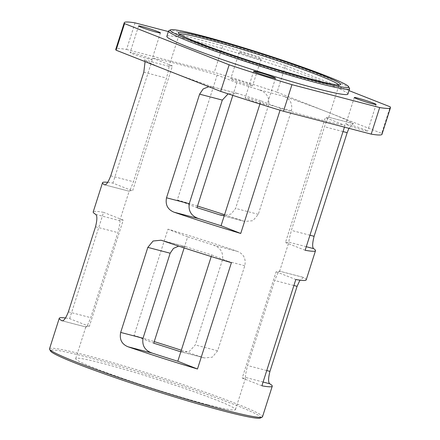 <?xml version="1.0" encoding="UTF-8"?>
<svg xmlns="http://www.w3.org/2000/svg" width="440" height="440" viewBox="0 0 440 440"><rect width="100%" height="100%" fill="white"/><g stroke="black" fill="none" stroke-linecap="round" stroke-linejoin="round"><path stroke-width="0.33" stroke-dasharray="2.2 1.65" d="M211.222 256.559L211.734 254.953A83.837 5.005 -162.3 0 1 186.093 246.785L178.679 246.114M211.734 254.953L231.407 262.697M259.903 104.022L260.926 100.815L280.599 108.559L280.065 110.215M208.78 86.697L213.092 87.049L238.75 93.781L237.611 93.445L228.146 93.847M245.773 97.807A11.457 0.682 17.7 0 0 245.185 97.834A11.457 0.682 17.7 0 0 255.893 101.97A11.457 0.682 17.7 0 0 267.014 104.803A11.457 0.682 17.7 0 0 257.994 101.217A11.457 0.682 17.7 0 0 245.773 97.807M260.926 100.815A83.837 5.005 -162.3 0 1 238.75 93.781M280.599 108.559A111.782 6.672 17.7 0 0 318.62 119.257A111.782 6.672 17.7 0 0 345.004 125.367L325.331 117.618L285.466 242.523A83.837 5.005 17.7 0 0 288.888 242.187A83.837 5.005 17.7 0 0 288.893 242.171C288.712 241.566 289.542 237.633 291.385 230.379L324.462 126.737C327.113 119.911 328.543 116.754 328.757 117.266A83.837 5.005 -162.3 0 1 328.752 117.282A83.837 5.005 -162.3 0 1 325.331 117.618M353.474 123.717L328.757 117.233L353.474 123.717A111.782 6.672 17.7 0 0 329.389 112.8L381.695 133.397L390.175 106.821M381.997 134.277A139.728 8.344 17.7 0 0 381.695 133.397M145.079 61.611L144.293 59.867A111.782 6.672 17.7 0 0 168.377 70.785A111.782 6.672 17.7 0 0 214.032 87.329M350.532 126.198A11.457 0.682 17.7 0 0 361.713 129.8A11.457 0.682 17.7 0 0 367.648 131.06A11.457 0.682 17.7 0 0 356.939 126.929A11.457 0.682 17.7 0 0 345.818 124.097A11.457 0.682 17.7 0 0 350.532 126.198M65.511 317.999A111.782 6.672 -162.3 0 1 69.647 318.659L89.32 326.409A83.837 5.005 17.7 0 0 85.899 326.744A83.837 5.005 17.7 0 0 85.916 326.997L62.024 320.798M69.647 318.659L103.571 212.361A111.782 6.672 17.7 0 0 93.198 211.943M62.266 320.826L85.916 326.997C86.466 327.52 88.066 324.412 90.717 317.658L117.86 232.617C119.653 225.44 120.313 221.469 119.84 220.693A83.837 5.005 -162.3 0 1 119.823 220.44A83.837 5.005 -162.3 0 1 123.244 220.105L89.32 326.409M123.244 220.105L103.571 212.361M104.852 184.882L129.145 191.224C129.36 191.736 130.79 188.579 133.441 181.753L166.518 78.111C168.361 70.857 169.191 66.93 169.01 66.319A83.837 5.005 -162.3 0 1 169.015 66.303A83.837 5.005 -162.3 0 1 172.436 65.967L132.572 190.872A83.837 5.005 17.7 0 0 129.151 191.208A83.837 5.005 17.7 0 0 129.145 191.224L104.632 184.866M107.712 182.331A111.782 6.672 -162.3 0 1 112.904 183.128L132.572 190.872M172.436 65.967L152.763 58.223L112.904 183.128M135.047 22.875L126.561 49.451A139.728 8.344 17.7 0 0 115.77 49.313M126.561 49.451L214.291 72.342L222.772 45.771L168.366 31.57M348.997 90.607L285.566 65.626L277.085 92.202A139.728 8.344 17.7 0 0 214.291 72.342M277.085 92.202L329.389 112.8A111.782 6.672 17.7 0 0 283.734 96.255L259.017 89.804C266.459 92.307 269.676 97.295 268.67 104.764L235.593 208.412L231.143 213.945L224.285 215.622M232.821 95.376L236.841 82.775A83.837 5.005 -162.3 0 1 259.017 89.804M236.841 82.775L217.168 75.026A111.782 6.672 17.7 0 0 152.763 58.223M143.061 57.36A11.457 0.682 17.7 0 0 151.948 59.494A11.457 0.682 17.7 0 0 141.24 55.358A11.457 0.682 17.7 0 0 130.119 52.525A11.457 0.682 17.7 0 0 143.061 57.36M231.891 79.475A11.457 0.682 17.7 0 0 244.057 83.727A11.457 0.682 17.7 0 0 252.582 85.751A11.457 0.682 17.7 0 0 241.874 81.614A11.457 0.682 17.7 0 0 230.753 78.782A11.457 0.682 17.7 0 0 231.891 79.475M217.168 75.026L177.309 199.931A111.782 6.672 -162.3 0 1 197.494 206.074M224.576 214.715A111.782 6.672 -162.3 0 1 243.87 221.161L244.811 221.441L252.918 220.704L258.302 214.335L291.379 110.693C292.721 103.653 290.169 98.841 283.734 96.255M353.271 123.629L348.931 128.321M344.432 127.149L345.004 125.367M49.522 348.81A111.782 6.672 -162.3 0 1 158.043 376.437A111.782 6.672 -162.3 0 1 262.504 416.779M181.319 350.251A111.782 6.672 -162.3 0 1 203.484 357.676L204.402 357.951L212.361 357.148L217.641 350.779L244.778 265.738C246.158 258.748 243.705 253.963 237.407 251.372A111.782 6.672 17.7 0 0 167.976 229.163L134.052 335.467A111.782 6.672 -162.3 0 1 154.237 341.605M306.185 279.917A111.782 6.672 17.7 0 0 303.661 277.459L299.948 280.165M242.215 378.059A83.837 5.005 17.7 0 0 245.636 377.724A83.837 5.005 17.7 0 0 245.619 377.471C245.146 376.695 245.806 372.724 247.599 365.547L274.742 280.506C277.393 273.757 278.993 270.644 279.543 271.166A83.837 5.005 -162.3 0 1 279.56 271.42A83.837 5.005 -162.3 0 1 276.139 271.755L242.215 378.059L261.882 385.803M276.139 271.755L295.812 279.505M303.435 277.365L279.543 271.166L303.661 277.459M305.14 250.272L285.466 242.523M134.052 335.467L153.725 343.211M184.14 247.913L187.649 236.913A83.837 5.005 -162.3 0 1 213.29 245.08C220.501 247.61 223.548 252.549 222.437 259.908L195.299 344.949L189.508 351.252L180.829 351.791M187.649 236.913L167.976 229.163M177.309 199.931L196.977 207.68M260.442 418A110.385 6.589 17.7 0 0 157.591 377.845A110.385 6.589 17.7 0 0 50.496 350.999M207.895 404.718A83.837 5.005 17.7 0 0 235.455 409.613A83.837 5.005 17.7 0 0 157.107 379.357A83.837 5.005 17.7 0 0 75.719 358.633A83.837 5.005 17.7 0 0 121.71 378.109A83.837 5.005 17.7 0 0 207.895 404.718M241.896 53.537A11.457 0.682 -162.3 0 1 240.372 52.905A11.457 0.682 -162.3 0 1 239.234 52.206A11.457 0.682 -162.3 0 1 250.355 55.038A11.457 0.682 -162.3 0 1 261.063 59.175A11.457 0.682 -162.3 0 1 253.864 57.547A11.457 0.682 -162.3 0 1 241.896 53.537M338.8 84.937A83.837 5.005 -162.3 0 1 338.932 85.393A83.837 5.005 -162.3 0 1 338.695 85.63A83.837 5.005 -162.3 0 1 311.366 80.498A83.837 5.005 -162.3 0 1 227.359 54.648A83.837 5.005 -162.3 0 1 179.245 34.744A83.837 5.005 -162.3 0 1 179.19 34.414A83.837 5.005 -162.3 0 1 179.564 34.117M349.52 88.418A95.018 5.671 17.7 0 0 260.783 54.5A95.018 5.671 17.7 0 0 168.806 30.745M347.881 94.105A95.018 5.671 17.7 0 0 259.089 59.813A95.018 5.671 17.7 0 0 166.848 36.328M285.566 65.626A139.728 8.344 17.7 0 0 222.772 45.771M161.975 240.488L186.093 246.785M95.722 214.401L119.84 220.693M95.519 226.787L117.86 232.617M68.376 311.828L90.717 317.658M110.732 175.83L133.441 181.753M143.809 72.188L166.518 78.111M144.293 59.867L169.01 66.319M263.087 382.03L245.619 377.471M293.898 285.5L274.742 280.506M266.756 370.546L247.599 365.547M309.942 235.224L291.385 230.379M306.279 246.708L288.893 242.171M343.019 131.577L324.462 126.737M203.484 357.676L180.835 351.764M217.641 350.779L195.299 344.949M244.778 265.738L222.437 259.908M237.407 251.372L213.29 245.08M243.87 221.161L221.397 215.292M258.302 214.335L235.593 208.412M291.379 110.693L268.67 104.764M161.056 240.213L184.998 246.461M213.092 87.049L237.611 93.445M204.402 357.951L180.461 351.703M244.811 221.441L220.297 215.045M138.6 25.949L130.119 52.525M160.43 32.918L151.948 59.494M239.234 52.206L230.753 78.782M261.063 59.175L252.582 85.751M354.299 97.521L345.818 124.097M376.129 104.489L367.648 131.06M253.666 71.264L245.185 97.834M275.495 78.227L267.014 104.803M338.695 85.63L340.445 84.733M179.245 34.744L178.338 32.995M235.455 409.613L245.636 377.724M279.56 271.42L288.888 242.187M328.752 117.282L338.932 85.393M75.719 358.633L85.899 326.744M119.823 220.44L129.151 191.208M169.015 66.303L179.19 34.414"/><path stroke-width="0.66" d="M197.478 369A111.782 6.672 -162.3 0 1 128.046 346.791C121.754 344.201 119.301 339.416 120.681 332.425L147.818 247.385L153.098 241.016L161.056 240.213L161.975 240.488A111.782 6.672 17.7 0 0 231.407 262.697L197.478 369L177.81 361.251L211.222 256.559M178.679 246.114L173.47 248.402L170.159 253.215L143.022 338.256C141.911 345.615 144.958 350.554 152.163 353.084A83.837 5.005 17.7 0 0 177.81 361.251M280.065 110.215L240.735 233.464A111.782 6.672 -162.3 0 1 174.169 212.234C167.734 209.649 165.187 204.837 166.524 197.802L199.601 94.155L203.181 88.941L208.78 86.697M228.146 93.847L222.31 100.084L189.233 203.726C188.227 211.195 191.444 216.183 198.886 218.686A83.837 5.005 17.7 0 0 221.062 225.72L259.903 104.022M240.735 233.464L221.062 225.72M371.201 134.134L283.476 111.243L291.957 84.667L379.687 107.558L371.201 134.134A139.728 8.344 17.7 0 0 381.997 134.277L390.478 107.701A139.728 8.344 17.7 0 0 390.175 106.821L348.997 90.607M220.682 91.383L116.072 50.188L124.553 23.612L229.163 64.806L220.682 91.383A139.728 8.344 17.7 0 0 283.476 111.243M145.079 61.611L143.809 72.188L110.732 175.83C108.169 182.386 106.068 185.367 104.434 184.773A111.782 6.672 -162.3 0 1 102.531 182.71L93.198 211.943A111.782 6.672 17.7 0 0 95.722 214.401C97.306 215.76 97.234 219.89 95.519 226.787L68.376 311.828C65.813 318.351 63.619 321.31 61.798 320.705A111.782 6.672 -162.3 0 1 59.274 318.247A111.782 6.672 -162.3 0 1 65.511 317.999M102.531 182.71A111.782 6.672 -162.3 0 1 107.712 182.331M168.366 31.57L135.047 22.875A139.728 8.344 17.7 0 0 124.251 22.737L115.77 49.313A139.728 8.344 17.7 0 0 116.072 50.188M197.494 206.074A111.782 6.672 -162.3 0 1 224.576 214.715M348.931 128.321L347.171 132.66L314.094 236.308C312.356 243.238 312.197 247.346 313.61 248.622A111.782 6.672 -162.3 0 1 315.513 250.685A111.782 6.672 -162.3 0 1 305.14 250.272L344.432 127.149M299.948 280.165L297.083 286.336L269.94 371.377C268.224 378.274 268.153 382.404 269.737 383.763A111.782 6.672 -162.3 0 1 272.256 386.221L262.504 416.779A111.782 6.672 -162.3 0 1 262.19 417.098A111.782 6.672 -162.3 0 1 225.753 410.256A111.782 6.672 -162.3 0 1 113.746 375.788A111.782 6.672 -162.3 0 1 49.588 349.25A111.782 6.672 -162.3 0 1 49.522 348.81L59.274 318.247M154.237 341.605A111.782 6.672 -162.3 0 1 181.319 350.251M272.256 386.221A111.782 6.672 -162.3 0 1 261.882 385.803L295.812 279.505A111.782 6.672 17.7 0 0 306.185 279.917L315.513 250.685M180.829 351.791L179.366 351.379A83.837 5.005 17.7 0 0 153.725 343.211L184.14 247.913M224.285 215.622L219.159 214.709A83.837 5.005 17.7 0 0 196.977 207.68L232.821 95.376M49.588 349.25L50.496 350.999A110.385 6.589 17.7 0 0 113.85 377.201A110.385 6.589 17.7 0 0 224.455 411.241A110.385 6.589 17.7 0 0 260.442 418L262.19 417.098M141.262 27.28A11.457 0.682 -162.3 0 1 138.6 25.949A11.457 0.682 -162.3 0 1 149.721 28.782A11.457 0.682 -162.3 0 1 160.43 32.918A11.457 0.682 -162.3 0 1 151.541 30.784A11.457 0.682 -162.3 0 1 141.262 27.28M356.961 98.852A11.457 0.682 -162.3 0 1 354.299 97.521A11.457 0.682 -162.3 0 1 365.42 100.353A11.457 0.682 -162.3 0 1 376.129 104.489A11.457 0.682 -162.3 0 1 370.194 103.224A11.457 0.682 -162.3 0 1 359.013 99.622A11.457 0.682 -162.3 0 1 356.961 98.852M256.328 72.589A11.457 0.682 -162.3 0 1 253.666 71.264A11.457 0.682 -162.3 0 1 254.254 71.231A11.457 0.682 -162.3 0 1 266.481 74.641A11.457 0.682 -162.3 0 1 275.495 78.227A11.457 0.682 -162.3 0 1 268.301 76.599A11.457 0.682 -162.3 0 1 256.328 72.589M312.659 79.514A85.234 5.088 17.7 0 0 340.445 84.733A85.234 5.088 17.7 0 0 261.03 53.724A85.234 5.088 17.7 0 0 178.338 32.995A85.234 5.088 17.7 0 0 227.255 53.229A85.234 5.088 17.7 0 0 312.659 79.514M179.564 34.117A83.837 5.005 -162.3 0 1 260.585 55.138A83.837 5.005 -162.3 0 1 338.8 84.937M317.889 81.571A93.621 5.588 -162.3 0 1 219.252 51.018A93.621 5.588 -162.3 0 1 170.561 29.843A93.621 5.588 -162.3 0 1 261.184 53.251A93.621 5.588 -162.3 0 1 348.612 86.669A93.621 5.588 -162.3 0 1 317.889 81.571M170.561 29.843L168.806 30.745A95.018 5.671 17.7 0 0 168.542 31.015A95.018 5.671 17.7 0 0 220.66 53.086A95.018 5.671 17.7 0 0 318.34 83.243A95.018 5.671 17.7 0 0 349.58 88.792A95.018 5.671 17.7 0 0 349.52 88.418L348.612 86.669M168.542 31.015L166.848 36.328A95.018 5.671 17.7 0 0 218.966 58.405A95.018 5.671 17.7 0 0 316.641 88.561A95.018 5.671 17.7 0 0 347.881 94.105L349.58 88.792M229.163 64.806A139.728 8.344 17.7 0 0 291.957 84.667M379.687 107.558A139.728 8.344 17.7 0 0 390.478 107.701M124.251 22.737A139.728 8.344 17.7 0 0 124.553 23.612M128.046 346.791L152.163 353.084M120.681 332.425L143.022 338.256M147.818 247.385L170.159 253.215M174.169 212.234L198.886 218.686M166.524 197.802L189.233 203.726M199.601 94.155L222.31 100.084M269.737 383.763L263.087 382.03M297.083 286.336L293.898 285.5M269.94 371.377L266.756 370.546M314.094 236.308L309.942 235.224M313.61 248.622L306.279 246.708M347.171 132.66L343.019 131.577M180.835 351.764L179.366 351.379M221.397 215.292L219.159 214.709"/></g></svg>
